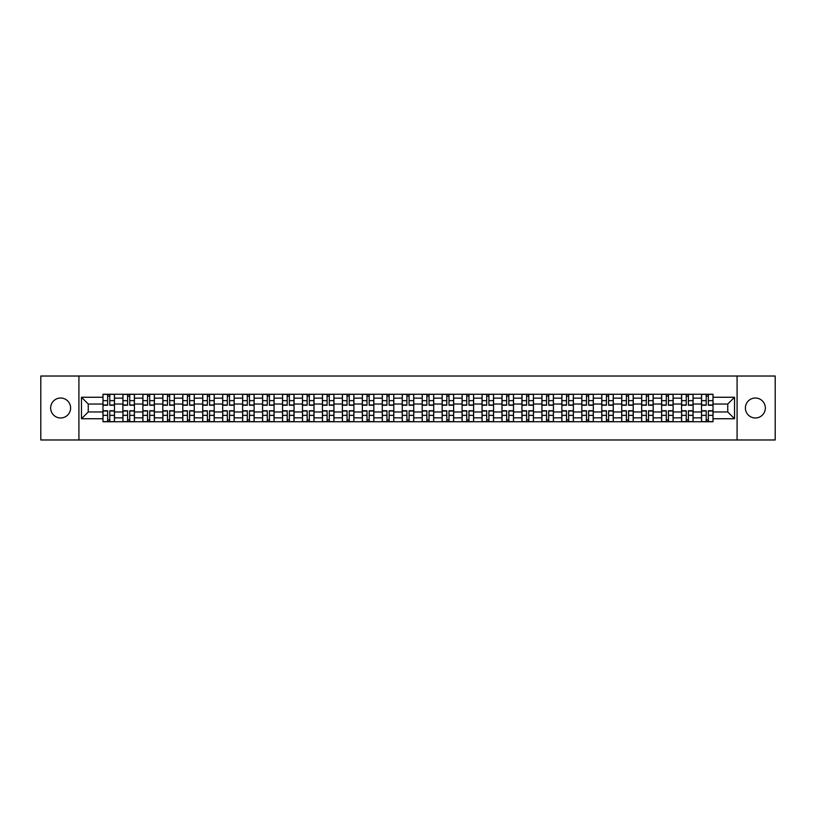 <?xml version="1.0" encoding="UTF-8"?>
<svg xmlns="http://www.w3.org/2000/svg" width="816" height="816" viewBox="0 0 816 816"><rect width="100%" height="100%" fill="white"/><g stroke="black" fill="none" stroke-linecap="round" stroke-linejoin="round"><path stroke-width="1.22" d="M755.371 398.024A9.976 9.976 0 0 0 745.396 408A9.976 9.976 0 0 0 755.371 417.976A9.976 9.976 0 0 0 765.347 408A9.976 9.976 0 0 0 755.371 398.024M60.629 398.024A9.976 9.976 0 0 0 50.653 408A9.976 9.976 0 0 0 60.629 417.976A9.976 9.976 0 0 0 70.604 408A9.976 9.976 0 0 0 60.629 398.024M737.083 439.977L775.2 439.977L775.2 376.023L40.8 376.023L40.8 439.977L737.083 439.977L737.083 376.023M122.91 421.75L122.91 398.147L114.475 398.147L114.475 421.75M114.475 398.147L114.475 394.25M122.91 398.147L122.91 394.25M134.426 394.25L134.426 421.75M142.861 421.75L142.861 394.25M154.377 394.25L154.377 421.75M162.812 421.75L162.812 394.25M174.328 394.25L174.328 421.75M182.764 421.75L182.764 394.25M194.279 394.25L194.279 421.75M202.725 421.75L202.725 394.25M214.231 394.25L214.231 421.75M222.676 421.75L222.676 394.25M234.182 394.25L234.182 421.75M242.627 421.75L242.627 394.25M254.133 394.25L254.133 421.75M262.579 421.75L262.579 394.25M274.084 394.25L274.084 421.75M282.53 421.75L282.53 394.25M294.046 394.25L294.046 421.75M302.481 421.75L302.481 394.25M313.997 394.25L313.997 421.75M322.432 421.75L322.432 394.25M333.948 394.25L333.948 421.75M342.383 421.75L342.383 394.25M353.899 394.25L353.899 421.75M362.345 421.75L362.345 394.25M373.85 394.25L373.85 421.75M382.296 421.75L382.296 394.25M393.802 394.25L393.802 421.75M402.247 421.75L402.247 394.25M413.753 394.25L413.753 421.75M422.198 421.75L422.198 394.25M433.704 394.25L433.704 421.75M442.15 421.75L442.15 394.25M453.655 394.25L453.655 421.75M462.101 421.75L462.101 394.25M473.617 394.25L473.617 421.75M482.052 421.75L482.052 394.25M493.568 394.25L493.568 421.75M502.003 421.75L502.003 394.25M513.519 394.25L513.519 421.75M521.954 421.75L521.954 394.25M533.47 394.25L533.47 421.75M541.916 421.75L541.916 394.25M553.421 394.25L553.421 421.75M561.867 421.75L561.867 394.25M573.373 394.25L573.373 421.75M581.818 421.75L581.818 394.25M593.324 394.25L593.324 421.75M601.769 421.75L601.769 394.25M613.275 394.25L613.275 421.75M621.721 421.75L621.721 394.25M633.236 394.25L633.236 421.75M641.672 421.75L641.672 394.25M653.188 394.25L653.188 421.75M661.623 421.75L661.623 394.25M673.139 394.25L673.139 421.75M681.574 421.75L681.574 394.25M693.09 394.25L693.09 421.75M701.525 421.75L701.525 394.25M701.525 411.968L693.09 411.968M681.574 411.968L673.139 411.968M661.623 411.968L653.188 411.968M641.672 411.968L633.236 411.968M621.721 411.968L613.275 411.968M601.769 411.968L593.324 411.968M581.818 411.968L573.373 411.968M561.867 411.968L553.421 411.968M541.916 411.968L533.47 411.968M521.954 411.968L513.519 411.968M502.003 411.968L493.568 411.968M482.052 411.968L473.617 411.968M462.101 411.968L453.655 411.968M442.15 411.968L433.704 411.968M422.198 411.968L413.753 411.968M402.247 411.968L393.802 411.968M382.296 411.968L373.85 411.968M362.345 411.968L353.899 411.968M342.383 411.968L333.948 411.968M322.432 411.968L313.997 411.968M302.481 411.968L294.046 411.968M282.53 411.968L274.084 411.968M262.579 411.968L254.133 411.968M242.627 411.968L234.182 411.968M222.676 411.968L214.231 411.968M202.725 411.968L194.279 411.968M182.764 411.968L174.328 411.968M162.812 411.968L154.377 411.968M142.861 411.968L134.426 411.968M122.91 411.968L114.475 411.968M701.525 404.032L693.09 404.032M681.574 404.032L673.139 404.032M661.623 404.032L653.188 404.032M641.672 404.032L633.236 404.032M621.721 404.032L613.275 404.032M601.769 404.032L593.324 404.032M581.818 404.032L573.373 404.032M561.867 404.032L553.421 404.032M541.916 404.032L533.47 404.032M521.954 404.032L513.519 404.032M502.003 404.032L493.568 404.032M482.052 404.032L473.617 404.032M462.101 404.032L453.655 404.032M442.15 404.032L433.704 404.032M422.198 404.032L413.753 404.032M402.247 404.032L393.802 404.032M382.296 404.032L373.85 404.032M362.345 404.032L353.899 404.032M342.383 404.032L333.948 404.032M322.432 404.032L313.997 404.032M302.481 404.032L294.046 404.032M282.53 404.032L274.084 404.032M262.579 404.032L254.133 404.032M242.627 404.032L234.182 404.032M222.676 404.032L214.231 404.032M202.725 404.032L194.279 404.032M182.764 404.032L174.328 404.032M162.812 404.032L154.377 404.032M142.861 404.032L134.426 404.032M122.91 404.032L114.475 404.032M88.25 411.968L102.959 411.968L102.959 404.032L88.25 404.032L88.25 411.968L81.467 418.741L81.467 397.259L102.959 397.259L102.959 404.032M713.041 404.032L713.041 411.968L727.75 411.968L727.75 404.032L713.041 404.032L713.041 394.25L102.959 394.25L102.959 397.259M713.041 397.259L734.533 397.259L734.533 418.741L713.041 418.741L713.041 411.968M102.959 411.968L102.959 421.75L713.041 421.75L713.041 418.741M102.959 418.741L81.467 418.741M78.917 439.977L78.917 376.023M109.803 419.832L107.63 419.832M107.63 396.168L109.803 396.168M129.754 419.832L127.582 419.832M127.582 396.168L129.754 396.168M149.705 419.832L147.533 419.832M147.533 396.168L149.705 396.168M169.657 419.832L167.484 419.832M167.484 396.168L169.657 396.168M189.608 419.832L187.435 419.832M187.435 396.168L189.608 396.168M209.559 419.832L207.386 419.832M207.386 396.168L209.559 396.168M229.52 419.832L227.338 419.832M227.338 396.168L229.52 396.168M249.472 419.832L247.299 419.832M247.299 396.168L249.472 396.168M269.423 419.832L267.25 419.832M267.25 396.168L269.423 396.168M289.374 419.832L287.201 419.832M287.201 396.168L289.374 396.168M309.325 419.832L307.153 419.832M307.153 396.168L309.325 396.168M329.276 419.832L327.104 419.832M327.104 396.168L329.276 396.168M349.228 419.832L347.055 419.832M347.055 396.168L349.228 396.168M369.179 419.832L367.006 419.832M367.006 396.168L369.179 396.168M389.13 419.832L386.957 419.832M386.957 396.168L389.13 396.168M409.091 419.832L406.909 419.832M406.909 396.168L409.091 396.168M429.043 419.832L426.87 419.832M426.87 396.168L429.043 396.168M448.994 419.832L446.821 419.832M446.821 396.168L448.994 396.168M468.945 419.832L466.772 419.832M466.772 396.168L468.945 396.168M488.896 419.832L486.724 419.832M486.724 396.168L488.896 396.168M508.847 419.832L506.675 419.832M506.675 396.168L508.847 396.168M528.799 419.832L526.626 419.832M526.626 396.168L528.799 396.168M548.75 419.832L546.577 419.832M546.577 396.168L548.75 396.168M568.701 419.832L566.528 419.832M566.528 396.168L568.701 396.168M588.662 419.832L586.48 419.832M586.48 396.168L588.662 396.168M608.614 419.832L606.441 419.832M606.441 396.168L608.614 396.168M628.565 419.832L626.392 419.832M626.392 396.168L628.565 396.168M648.516 419.832L646.343 419.832M646.343 396.168L648.516 396.168M668.467 419.832L666.295 419.832M666.295 396.168L668.467 396.168M688.418 419.832L686.246 419.832M686.246 396.168L688.418 396.168M708.37 419.832L706.197 419.832M706.197 396.168L708.37 396.168M81.467 397.259L88.25 404.032M727.75 411.968L734.533 418.741M727.75 404.032L734.533 397.259M109.803 405.246L109.803 394.383L114.403 394.383L114.403 405.246L109.803 405.246M107.63 396.046L109.803 396.046M107.63 394.383L103.02 394.383L103.02 405.246L107.63 405.246L107.63 394.383L109.803 394.383M107.63 410.754L107.63 421.617L103.02 421.617L103.02 410.754L107.63 410.754M109.803 419.954L107.63 419.954M109.803 421.617L114.403 421.617L114.403 410.754L109.803 410.754L109.803 421.617L107.63 421.617M129.754 405.246L129.754 394.383L134.354 394.383L134.354 405.246L129.754 405.246M127.582 396.046L129.754 396.046M127.582 394.383L122.971 394.383L122.971 405.246L127.582 405.246L127.582 394.383L129.754 394.383M149.705 405.246L149.705 394.383L154.316 394.383L154.316 405.246L149.705 405.246M147.533 396.046L149.705 396.046M147.533 394.383L142.933 394.383L142.933 405.246L147.533 405.246L147.533 394.383L149.705 394.383M169.657 405.246L169.657 394.383L174.267 394.383L174.267 405.246L169.657 405.246M167.484 396.046L169.657 396.046M167.484 394.383L162.884 394.383L162.884 405.246L167.484 405.246L167.484 394.383L169.657 394.383M127.582 410.754L127.582 421.617L122.971 421.617L122.971 410.754L127.582 410.754M129.754 419.954L127.582 419.954M129.754 421.617L134.354 421.617L134.354 410.754L129.754 410.754L129.754 421.617L127.582 421.617M147.533 410.754L147.533 421.617L142.933 421.617L142.933 410.754L147.533 410.754M149.705 419.954L147.533 419.954M149.705 421.617L154.316 421.617L154.316 410.754L149.705 410.754L149.705 421.617L147.533 421.617M167.484 410.754L167.484 421.617L162.884 421.617L162.884 410.754L167.484 410.754M169.657 419.954L167.484 419.954M169.657 421.617L174.267 421.617L174.267 410.754L169.657 410.754L169.657 421.617L167.484 421.617M189.608 405.246L189.608 394.383L194.218 394.383L194.218 405.246L189.608 405.246M187.435 396.046L189.608 396.046M187.435 394.383L182.835 394.383L182.835 405.246L187.435 405.246L187.435 394.383L189.608 394.383M209.559 405.246L209.559 394.383L214.169 394.383L214.169 405.246L209.559 405.246M207.386 396.046L209.559 396.046M207.386 394.383L202.786 394.383L202.786 405.246L207.386 405.246L207.386 394.383L209.559 394.383M187.435 410.754L187.435 421.617L182.835 421.617L182.835 410.754L187.435 410.754M189.608 419.954L187.435 419.954M189.608 421.617L194.218 421.617L194.218 410.754L189.608 410.754L189.608 421.617L187.435 421.617M207.386 410.754L207.386 421.617L202.786 421.617L202.786 410.754L207.386 410.754M209.559 419.954L207.386 419.954M209.559 421.617L214.169 421.617L214.169 410.754L209.559 410.754L209.559 421.617L207.386 421.617M229.52 405.246L229.52 394.383L234.121 394.383L234.121 405.246L229.52 405.246M227.338 396.046L229.52 396.046M227.338 394.383L222.737 394.383L222.737 405.246L227.338 405.246L227.338 394.383L229.52 394.383M249.472 405.246L249.472 394.383L254.072 394.383L254.072 405.246L249.472 405.246M247.299 396.046L249.472 396.046M247.299 394.383L242.689 394.383L242.689 405.246L247.299 405.246L247.299 394.383L249.472 394.383M269.423 405.246L269.423 394.383L274.023 394.383L274.023 405.246L269.423 405.246M267.25 396.046L269.423 396.046M267.25 394.383L262.64 394.383L262.64 405.246L267.25 405.246L267.25 394.383L269.423 394.383M289.374 405.246L289.374 394.383L293.974 394.383L293.974 405.246L289.374 405.246M287.201 396.046L289.374 396.046M287.201 394.383L282.591 394.383L282.591 405.246L287.201 405.246L287.201 394.383L289.374 394.383M309.325 405.246L309.325 394.383L313.925 394.383L313.925 405.246L309.325 405.246M307.153 396.046L309.325 396.046M307.153 394.383L302.542 394.383L302.542 405.246L307.153 405.246L307.153 394.383L309.325 394.383M329.276 405.246L329.276 394.383L333.887 394.383L333.887 405.246L329.276 405.246M327.104 396.046L329.276 396.046M327.104 394.383L322.504 394.383L322.504 405.246L327.104 405.246L327.104 394.383L329.276 394.383M349.228 405.246L349.228 394.383L353.838 394.383L353.838 405.246L349.228 405.246M347.055 396.046L349.228 396.046M347.055 394.383L342.455 394.383L342.455 405.246L347.055 405.246L347.055 394.383L349.228 394.383M369.179 405.246L369.179 394.383L373.789 394.383L373.789 405.246L369.179 405.246M367.006 396.046L369.179 396.046M367.006 394.383L362.406 394.383L362.406 405.246L367.006 405.246L367.006 394.383L369.179 394.383M227.338 410.754L227.338 421.617L222.737 421.617L222.737 410.754L227.338 410.754M229.52 419.954L227.338 419.954M229.52 421.617L234.121 421.617L234.121 410.754L229.52 410.754L229.52 421.617L227.338 421.617M247.299 410.754L247.299 421.617L242.689 421.617L242.689 410.754L247.299 410.754M249.472 419.954L247.299 419.954M249.472 421.617L254.072 421.617L254.072 410.754L249.472 410.754L249.472 421.617L247.299 421.617M267.25 410.754L267.25 421.617L262.64 421.617L262.64 410.754L267.25 410.754M269.423 419.954L267.25 419.954M269.423 421.617L274.023 421.617L274.023 410.754L269.423 410.754L269.423 421.617L267.25 421.617M287.201 410.754L287.201 421.617L282.591 421.617L282.591 410.754L287.201 410.754M289.374 419.954L287.201 419.954M289.374 421.617L293.974 421.617L293.974 410.754L289.374 410.754L289.374 421.617L287.201 421.617M307.153 410.754L307.153 421.617L302.542 421.617L302.542 410.754L307.153 410.754M309.325 419.954L307.153 419.954M309.325 421.617L313.925 421.617L313.925 410.754L309.325 410.754L309.325 421.617L307.153 421.617M327.104 410.754L327.104 421.617L322.504 421.617L322.504 410.754L327.104 410.754M329.276 419.954L327.104 419.954M329.276 421.617L333.887 421.617L333.887 410.754L329.276 410.754L329.276 421.617L327.104 421.617M347.055 410.754L347.055 421.617L342.455 421.617L342.455 410.754L347.055 410.754M349.228 419.954L347.055 419.954M349.228 421.617L353.838 421.617L353.838 410.754L349.228 410.754L349.228 421.617L347.055 421.617M367.006 410.754L367.006 421.617L362.406 421.617L362.406 410.754L367.006 410.754M369.179 419.954L367.006 419.954M369.179 421.617L373.789 421.617L373.789 410.754L369.179 410.754L369.179 421.617L367.006 421.617M389.13 405.246L389.13 394.383L393.74 394.383L393.74 405.246L389.13 405.246M386.957 396.046L389.13 396.046M386.957 394.383L382.357 394.383L382.357 405.246L386.957 405.246L386.957 394.383L389.13 394.383M409.091 405.246L409.091 394.383L413.692 394.383L413.692 405.246L409.091 405.246M406.909 396.046L409.091 396.046M406.909 394.383L402.308 394.383L402.308 405.246L406.909 405.246L406.909 394.383L409.091 394.383M429.043 405.246L429.043 394.383L433.643 394.383L433.643 405.246L429.043 405.246M426.87 396.046L429.043 396.046M426.87 394.383L422.26 394.383L422.26 405.246L426.87 405.246L426.87 394.383L429.043 394.383M448.994 405.246L448.994 394.383L453.594 394.383L453.594 405.246L448.994 405.246M446.821 396.046L448.994 396.046M446.821 394.383L442.211 394.383L442.211 405.246L446.821 405.246L446.821 394.383L448.994 394.383M468.945 405.246L468.945 394.383L473.545 394.383L473.545 405.246L468.945 405.246M466.772 396.046L468.945 396.046M466.772 394.383L462.162 394.383L462.162 405.246L466.772 405.246L466.772 394.383L468.945 394.383M488.896 405.246L488.896 394.383L493.496 394.383L493.496 405.246L488.896 405.246M486.724 396.046L488.896 396.046M486.724 394.383L482.113 394.383L482.113 405.246L486.724 405.246L486.724 394.383L488.896 394.383M508.847 405.246L508.847 394.383L513.458 394.383L513.458 405.246L508.847 405.246M506.675 396.046L508.847 396.046M506.675 394.383L502.075 394.383L502.075 405.246L506.675 405.246L506.675 394.383L508.847 394.383M528.799 405.246L528.799 394.383L533.409 394.383L533.409 405.246L528.799 405.246M526.626 396.046L528.799 396.046M526.626 394.383L522.026 394.383L522.026 405.246L526.626 405.246L526.626 394.383L528.799 394.383M548.75 405.246L548.75 394.383L553.36 394.383L553.36 405.246L548.75 405.246M546.577 396.046L548.75 396.046M546.577 394.383L541.977 394.383L541.977 405.246L546.577 405.246L546.577 394.383L548.75 394.383M568.701 405.246L568.701 394.383L573.311 394.383L573.311 405.246L568.701 405.246M566.528 396.046L568.701 396.046M566.528 394.383L561.928 394.383L561.928 405.246L566.528 405.246L566.528 394.383L568.701 394.383M588.662 405.246L588.662 394.383L593.263 394.383L593.263 405.246L588.662 405.246M586.48 396.046L588.662 396.046M586.48 394.383L581.879 394.383L581.879 405.246L586.48 405.246L586.48 394.383L588.662 394.383M608.614 405.246L608.614 394.383L613.214 394.383L613.214 405.246L608.614 405.246M606.441 396.046L608.614 396.046M606.441 394.383L601.831 394.383L601.831 405.246L606.441 405.246L606.441 394.383L608.614 394.383M628.565 405.246L628.565 394.383L633.165 394.383L633.165 405.246L628.565 405.246M626.392 396.046L628.565 396.046M626.392 394.383L621.782 394.383L621.782 405.246L626.392 405.246L626.392 394.383L628.565 394.383M648.516 405.246L648.516 394.383L653.116 394.383L653.116 405.246L648.516 405.246M646.343 396.046L648.516 396.046M646.343 394.383L641.733 394.383L641.733 405.246L646.343 405.246L646.343 394.383L648.516 394.383M668.467 405.246L668.467 394.383L673.067 394.383L673.067 405.246L668.467 405.246M666.295 396.046L668.467 396.046M666.295 394.383L661.684 394.383L661.684 405.246L666.295 405.246L666.295 394.383L668.467 394.383M386.957 410.754L386.957 421.617L382.357 421.617L382.357 410.754L386.957 410.754M389.13 419.954L386.957 419.954M389.13 421.617L393.74 421.617L393.74 410.754L389.13 410.754L389.13 421.617L386.957 421.617M406.909 410.754L406.909 421.617L402.308 421.617L402.308 410.754L406.909 410.754M409.091 419.954L406.909 419.954M409.091 421.617L413.692 421.617L413.692 410.754L409.091 410.754L409.091 421.617L406.909 421.617M426.87 410.754L426.87 421.617L422.26 421.617L422.26 410.754L426.87 410.754M429.043 419.954L426.87 419.954M429.043 421.617L433.643 421.617L433.643 410.754L429.043 410.754L429.043 421.617L426.87 421.617M446.821 410.754L446.821 421.617L442.211 421.617L442.211 410.754L446.821 410.754M448.994 419.954L446.821 419.954M448.994 421.617L453.594 421.617L453.594 410.754L448.994 410.754L448.994 421.617L446.821 421.617M466.772 410.754L466.772 421.617L462.162 421.617L462.162 410.754L466.772 410.754M468.945 419.954L466.772 419.954M468.945 421.617L473.545 421.617L473.545 410.754L468.945 410.754L468.945 421.617L466.772 421.617M486.724 410.754L486.724 421.617L482.113 421.617L482.113 410.754L486.724 410.754M488.896 419.954L486.724 419.954M488.896 421.617L493.496 421.617L493.496 410.754L488.896 410.754L488.896 421.617L486.724 421.617M506.675 410.754L506.675 421.617L502.075 421.617L502.075 410.754L506.675 410.754M508.847 419.954L506.675 419.954M508.847 421.617L513.458 421.617L513.458 410.754L508.847 410.754L508.847 421.617L506.675 421.617M526.626 410.754L526.626 421.617L522.026 421.617L522.026 410.754L526.626 410.754M528.799 419.954L526.626 419.954M528.799 421.617L533.409 421.617L533.409 410.754L528.799 410.754L528.799 421.617L526.626 421.617M546.577 410.754L546.577 421.617L541.977 421.617L541.977 410.754L546.577 410.754M548.75 419.954L546.577 419.954M548.75 421.617L553.36 421.617L553.36 410.754L548.75 410.754L548.75 421.617L546.577 421.617M566.528 410.754L566.528 421.617L561.928 421.617L561.928 410.754L566.528 410.754M568.701 419.954L566.528 419.954M568.701 421.617L573.311 421.617L573.311 410.754L568.701 410.754L568.701 421.617L566.528 421.617M586.48 410.754L586.48 421.617L581.879 421.617L581.879 410.754L586.48 410.754M588.662 419.954L586.48 419.954M588.662 421.617L593.263 421.617L593.263 410.754L588.662 410.754L588.662 421.617L586.48 421.617M606.441 410.754L606.441 421.617L601.831 421.617L601.831 410.754L606.441 410.754M608.614 419.954L606.441 419.954M608.614 421.617L613.214 421.617L613.214 410.754L608.614 410.754L608.614 421.617L606.441 421.617M626.392 410.754L626.392 421.617L621.782 421.617L621.782 410.754L626.392 410.754M628.565 419.954L626.392 419.954M628.565 421.617L633.165 421.617L633.165 410.754L628.565 410.754L628.565 421.617L626.392 421.617M646.343 410.754L646.343 421.617L641.733 421.617L641.733 410.754L646.343 410.754M648.516 419.954L646.343 419.954M648.516 421.617L653.116 421.617L653.116 410.754L648.516 410.754L648.516 421.617L646.343 421.617M666.295 410.754L666.295 421.617L661.684 421.617L661.684 410.754L666.295 410.754M668.467 419.954L666.295 419.954M668.467 421.617L673.067 421.617L673.067 410.754L668.467 410.754L668.467 421.617L666.295 421.617M688.418 405.246L688.418 394.383L693.029 394.383L693.029 405.246L688.418 405.246M686.246 396.046L688.418 396.046M686.246 394.383L681.646 394.383L681.646 405.246L686.246 405.246L686.246 394.383L688.418 394.383M686.246 410.754L686.246 421.617L681.646 421.617L681.646 410.754L686.246 410.754M688.418 419.954L686.246 419.954M688.418 421.617L693.029 421.617L693.029 410.754L688.418 410.754L688.418 421.617L686.246 421.617M708.37 405.246L708.37 394.383L712.98 394.383L712.98 405.246L708.37 405.246M706.197 396.046L708.37 396.046M706.197 394.383L701.597 394.383L701.597 405.246L706.197 405.246L706.197 394.383L708.37 394.383M706.197 410.754L706.197 421.617L701.597 421.617L701.597 410.754L706.197 410.754M708.37 419.954L706.197 419.954M708.37 421.617L712.98 421.617L712.98 410.754L708.37 410.754L708.37 421.617L706.197 421.617M681.574 398.147L673.139 398.147M661.623 398.147L653.188 398.147M641.672 398.147L633.236 398.147M621.721 398.147L613.275 398.147M601.769 398.147L593.324 398.147M581.818 398.147L573.373 398.147M561.867 398.147L553.421 398.147M541.916 398.147L533.47 398.147M521.954 398.147L513.519 398.147M502.003 398.147L493.568 398.147M482.052 398.147L473.617 398.147M462.101 398.147L453.655 398.147M442.15 398.147L433.704 398.147M422.198 398.147L413.753 398.147M402.247 398.147L393.802 398.147M382.296 398.147L373.85 398.147M362.345 398.147L353.899 398.147M342.383 398.147L333.948 398.147M322.432 398.147L313.997 398.147M302.481 398.147L294.046 398.147M282.53 398.147L274.084 398.147M262.579 398.147L254.133 398.147M242.627 398.147L234.182 398.147M222.676 398.147L214.231 398.147M202.725 398.147L194.279 398.147M182.764 398.147L174.328 398.147M162.812 398.147L154.377 398.147M142.861 398.147L134.426 398.147M701.525 398.147L693.09 398.147M681.574 417.853L673.139 417.853M661.623 417.853L653.188 417.853M641.672 417.853L633.236 417.853M621.721 417.853L613.275 417.853M601.769 417.853L593.324 417.853M581.818 417.853L573.373 417.853M561.867 417.853L553.421 417.853M541.916 417.853L533.47 417.853M521.954 417.853L513.519 417.853M502.003 417.853L493.568 417.853M482.052 417.853L473.617 417.853M462.101 417.853L453.655 417.853M442.15 417.853L433.704 417.853M422.198 417.853L413.753 417.853M402.247 417.853L393.802 417.853M382.296 417.853L373.85 417.853M362.345 417.853L353.899 417.853M342.383 417.853L333.948 417.853M322.432 417.853L313.997 417.853M302.481 417.853L294.046 417.853M282.53 417.853L274.084 417.853M262.579 417.853L254.133 417.853M242.627 417.853L234.182 417.853M222.676 417.853L214.231 417.853M202.725 417.853L194.279 417.853M182.764 417.853L174.328 417.853M162.812 417.853L154.377 417.853M142.861 417.853L134.426 417.853M122.91 417.853L114.475 417.853M701.525 417.853L693.09 417.853M109.803 404.981L114.403 404.981M109.803 400.656L114.403 400.656M103.02 404.981L107.63 404.981M103.02 400.656L107.63 400.656M107.63 411.019L103.02 411.019M107.63 415.344L103.02 415.344M114.403 411.019L109.803 411.019M114.403 415.344L109.803 415.344M129.754 404.981L134.354 404.981M129.754 400.656L134.354 400.656M122.971 404.981L127.582 404.981M122.971 400.656L127.582 400.656M149.705 404.981L154.316 404.981M149.705 400.656L154.316 400.656M142.933 404.981L147.533 404.981M142.933 400.656L147.533 400.656M169.657 404.981L174.267 404.981M169.657 400.656L174.267 400.656M162.884 404.981L167.484 404.981M162.884 400.656L167.484 400.656M127.582 411.019L122.971 411.019M127.582 415.344L122.971 415.344M134.354 411.019L129.754 411.019M134.354 415.344L129.754 415.344M147.533 411.019L142.933 411.019M147.533 415.344L142.933 415.344M154.316 411.019L149.705 411.019M154.316 415.344L149.705 415.344M167.484 411.019L162.884 411.019M167.484 415.344L162.884 415.344M174.267 411.019L169.657 411.019M174.267 415.344L169.657 415.344M189.608 404.981L194.218 404.981M189.608 400.656L194.218 400.656M182.835 404.981L187.435 404.981M182.835 400.656L187.435 400.656M209.559 404.981L214.169 404.981M209.559 400.656L214.169 400.656M202.786 404.981L207.386 404.981M202.786 400.656L207.386 400.656M187.435 411.019L182.835 411.019M187.435 415.344L182.835 415.344M194.218 411.019L189.608 411.019M194.218 415.344L189.608 415.344M207.386 411.019L202.786 411.019M207.386 415.344L202.786 415.344M214.169 411.019L209.559 411.019M214.169 415.344L209.559 415.344M229.52 404.981L234.121 404.981M229.52 400.656L234.121 400.656M222.737 404.981L227.338 404.981M222.737 400.656L227.338 400.656M249.472 404.981L254.072 404.981M249.472 400.656L254.072 400.656M242.689 404.981L247.299 404.981M242.689 400.656L247.299 400.656M269.423 404.981L274.023 404.981M269.423 400.656L274.023 400.656M262.64 404.981L267.25 404.981M262.64 400.656L267.25 400.656M289.374 404.981L293.974 404.981M289.374 400.656L293.974 400.656M282.591 404.981L287.201 404.981M282.591 400.656L287.201 400.656M309.325 404.981L313.925 404.981M309.325 400.656L313.925 400.656M302.542 404.981L307.153 404.981M302.542 400.656L307.153 400.656M329.276 404.981L333.887 404.981M329.276 400.656L333.887 400.656M322.504 404.981L327.104 404.981M322.504 400.656L327.104 400.656M349.228 404.981L353.838 404.981M349.228 400.656L353.838 400.656M342.455 404.981L347.055 404.981M342.455 400.656L347.055 400.656M369.179 404.981L373.789 404.981M369.179 400.656L373.789 400.656M362.406 404.981L367.006 404.981M362.406 400.656L367.006 400.656M227.338 411.019L222.737 411.019M227.338 415.344L222.737 415.344M234.121 411.019L229.52 411.019M234.121 415.344L229.52 415.344M247.299 411.019L242.689 411.019M247.299 415.344L242.689 415.344M254.072 411.019L249.472 411.019M254.072 415.344L249.472 415.344M267.25 411.019L262.64 411.019M267.25 415.344L262.64 415.344M274.023 411.019L269.423 411.019M274.023 415.344L269.423 415.344M287.201 411.019L282.591 411.019M287.201 415.344L282.591 415.344M293.974 411.019L289.374 411.019M293.974 415.344L289.374 415.344M307.153 411.019L302.542 411.019M307.153 415.344L302.542 415.344M313.925 411.019L309.325 411.019M313.925 415.344L309.325 415.344M327.104 411.019L322.504 411.019M327.104 415.344L322.504 415.344M333.887 411.019L329.276 411.019M333.887 415.344L329.276 415.344M347.055 411.019L342.455 411.019M347.055 415.344L342.455 415.344M353.838 411.019L349.228 411.019M353.838 415.344L349.228 415.344M367.006 411.019L362.406 411.019M367.006 415.344L362.406 415.344M373.789 411.019L369.179 411.019M373.789 415.344L369.179 415.344M389.13 404.981L393.74 404.981M389.13 400.656L393.74 400.656M382.357 404.981L386.957 404.981M382.357 400.656L386.957 400.656M409.091 404.981L413.692 404.981M409.091 400.656L413.692 400.656M402.308 404.981L406.909 404.981M402.308 400.656L406.909 400.656M429.043 404.981L433.643 404.981M429.043 400.656L433.643 400.656M422.26 404.981L426.87 404.981M422.26 400.656L426.87 400.656M448.994 404.981L453.594 404.981M448.994 400.656L453.594 400.656M442.211 404.981L446.821 404.981M442.211 400.656L446.821 400.656M468.945 404.981L473.545 404.981M468.945 400.656L473.545 400.656M462.162 404.981L466.772 404.981M462.162 400.656L466.772 400.656M488.896 404.981L493.496 404.981M488.896 400.656L493.496 400.656M482.113 404.981L486.724 404.981M482.113 400.656L486.724 400.656M508.847 404.981L513.458 404.981M508.847 400.656L513.458 400.656M502.075 404.981L506.675 404.981M502.075 400.656L506.675 400.656M528.799 404.981L533.409 404.981M528.799 400.656L533.409 400.656M522.026 404.981L526.626 404.981M522.026 400.656L526.626 400.656M548.75 404.981L553.36 404.981M548.75 400.656L553.36 400.656M541.977 404.981L546.577 404.981M541.977 400.656L546.577 400.656M568.701 404.981L573.311 404.981M568.701 400.656L573.311 400.656M561.928 404.981L566.528 404.981M561.928 400.656L566.528 400.656M588.662 404.981L593.263 404.981M588.662 400.656L593.263 400.656M581.879 404.981L586.48 404.981M581.879 400.656L586.48 400.656M608.614 404.981L613.214 404.981M608.614 400.656L613.214 400.656M601.831 404.981L606.441 404.981M601.831 400.656L606.441 400.656M628.565 404.981L633.165 404.981M628.565 400.656L633.165 400.656M621.782 404.981L626.392 404.981M621.782 400.656L626.392 400.656M648.516 404.981L653.116 404.981M648.516 400.656L653.116 400.656M641.733 404.981L646.343 404.981M641.733 400.656L646.343 400.656M668.467 404.981L673.067 404.981M668.467 400.656L673.067 400.656M661.684 404.981L666.295 404.981M661.684 400.656L666.295 400.656M386.957 411.019L382.357 411.019M386.957 415.344L382.357 415.344M393.74 411.019L389.13 411.019M393.74 415.344L389.13 415.344M406.909 411.019L402.308 411.019M406.909 415.344L402.308 415.344M413.692 411.019L409.091 411.019M413.692 415.344L409.091 415.344M426.87 411.019L422.26 411.019M426.87 415.344L422.26 415.344M433.643 411.019L429.043 411.019M433.643 415.344L429.043 415.344M446.821 411.019L442.211 411.019M446.821 415.344L442.211 415.344M453.594 411.019L448.994 411.019M453.594 415.344L448.994 415.344M466.772 411.019L462.162 411.019M466.772 415.344L462.162 415.344M473.545 411.019L468.945 411.019M473.545 415.344L468.945 415.344M486.724 411.019L482.113 411.019M486.724 415.344L482.113 415.344M493.496 411.019L488.896 411.019M493.496 415.344L488.896 415.344M506.675 411.019L502.075 411.019M506.675 415.344L502.075 415.344M513.458 411.019L508.847 411.019M513.458 415.344L508.847 415.344M526.626 411.019L522.026 411.019M526.626 415.344L522.026 415.344M533.409 411.019L528.799 411.019M533.409 415.344L528.799 415.344M546.577 411.019L541.977 411.019M546.577 415.344L541.977 415.344M553.36 411.019L548.75 411.019M553.36 415.344L548.75 415.344M566.528 411.019L561.928 411.019M566.528 415.344L561.928 415.344M573.311 411.019L568.701 411.019M573.311 415.344L568.701 415.344M586.48 411.019L581.879 411.019M586.48 415.344L581.879 415.344M593.263 411.019L588.662 411.019M593.263 415.344L588.662 415.344M606.441 411.019L601.831 411.019M606.441 415.344L601.831 415.344M613.214 411.019L608.614 411.019M613.214 415.344L608.614 415.344M626.392 411.019L621.782 411.019M626.392 415.344L621.782 415.344M633.165 411.019L628.565 411.019M633.165 415.344L628.565 415.344M646.343 411.019L641.733 411.019M646.343 415.344L641.733 415.344M653.116 411.019L648.516 411.019M653.116 415.344L648.516 415.344M666.295 411.019L661.684 411.019M666.295 415.344L661.684 415.344M673.067 411.019L668.467 411.019M673.067 415.344L668.467 415.344M688.418 404.981L693.029 404.981M688.418 400.656L693.029 400.656M681.646 404.981L686.246 404.981M681.646 400.656L686.246 400.656M686.246 411.019L681.646 411.019M686.246 415.344L681.646 415.344M693.029 411.019L688.418 411.019M693.029 415.344L688.418 415.344M708.37 404.981L712.98 404.981M708.37 400.656L712.98 400.656M701.597 404.981L706.197 404.981M701.597 400.656L706.197 400.656M706.197 411.019L701.597 411.019M706.197 415.344L701.597 415.344M712.98 411.019L708.37 411.019M712.98 415.344L708.37 415.344"/></g></svg>

